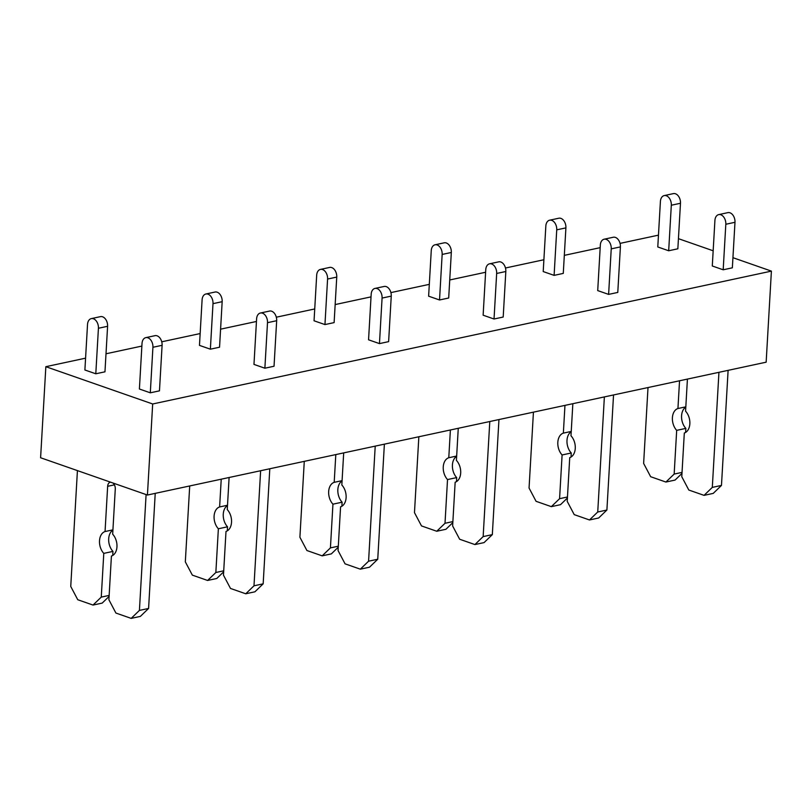 <?xml version="1.0" encoding="UTF-8"?>
<svg xmlns="http://www.w3.org/2000/svg" width="812" height="812" viewBox="0 0 812 812"><rect width="100%" height="100%" fill="white"/><g stroke="black" fill="none" stroke-linecap="round" stroke-linejoin="round"><path stroke-width="1.22" d="M678.436 238.667L713.169 250.786M732.942 257.688L771.4 271.117L766.152 362.182L147.429 495.036L40.6 457.755L45.848 366.689L85.575 358.163M106.007 353.778L141.877 346.074M161.73 341.811L200.158 333.559M220.58 329.175L256.45 321.471M276.313 317.208L314.731 308.956M335.163 304.571L371.033 296.867M390.887 292.604L429.315 284.352M449.736 279.967L485.606 272.264M505.47 268.001L543.888 259.749M564.31 255.364L600.19 247.66M620.043 243.387L658.471 235.145M45.848 366.689L152.676 403.98L771.4 271.117M152.92 347.282L162.095 345.313L159.467 390.846L150.301 392.815L139.4 389.009L142.019 343.476A7.917 5.329 -102.1 0 1 145.815 337.64A7.917 5.329 -102.1 0 1 152.92 347.282L150.301 392.815M98.425 328.261L107.59 326.292L104.961 371.825L95.796 373.784L84.895 369.988L87.523 324.455A7.917 5.329 -102.1 0 1 91.309 318.608A7.917 5.329 -102.1 0 1 98.425 328.261L95.796 373.784M210.369 349.18L199.468 345.384L202.097 299.851A7.917 5.329 -102.1 0 1 205.883 294.005A7.917 5.329 -102.1 0 1 212.998 303.658L210.369 349.18L219.544 347.221L222.163 301.688A7.917 5.329 -102.1 0 0 215.048 292.036L205.883 294.005M267.503 322.679L276.669 320.71L274.04 366.242L264.874 368.212L253.973 364.405L256.602 318.872A7.917 5.329 -102.1 0 1 260.388 313.026A7.917 5.329 -102.1 0 1 267.503 322.679L264.874 368.212M324.952 324.577L314.051 320.781L316.68 275.248A7.917 5.329 -102.1 0 1 320.466 269.401A7.917 5.329 -102.1 0 1 327.581 279.054L324.952 324.577L334.118 322.608L336.747 277.085A7.917 5.329 -102.1 0 0 329.631 267.432L320.466 269.401M382.076 298.075L391.252 296.106L388.623 341.639L379.458 343.608L368.557 339.802L371.175 294.269A7.917 5.329 -102.1 0 1 374.971 288.422A7.917 5.329 -102.1 0 1 382.076 298.075L379.458 343.608M439.525 299.973L428.624 296.177L431.253 250.644A7.917 5.329 -102.1 0 1 435.039 244.798A7.917 5.329 -102.1 0 1 442.154 254.44L439.525 299.973L448.691 298.004L451.32 252.481A7.917 5.329 -102.1 0 0 444.205 242.829L435.039 244.798M496.66 273.471L505.825 271.502L503.196 317.035L494.031 319.004L483.13 315.198L485.759 269.665A7.917 5.329 -102.1 0 1 489.545 263.819A7.917 5.329 -102.1 0 1 496.66 273.471L494.031 319.004M554.109 275.369L543.208 271.563L545.837 226.04A7.917 5.329 -102.1 0 1 549.622 220.194A7.917 5.329 -102.1 0 1 556.738 229.837L554.109 275.369L563.274 273.4L565.903 227.878A7.917 5.329 -102.1 0 0 558.788 218.225L549.622 220.194M611.233 248.868L620.398 246.899L617.78 292.432L608.614 294.391L597.713 290.594L600.332 245.062A7.917 5.329 -102.1 0 1 604.128 239.215A7.917 5.329 -102.1 0 1 611.233 248.868L608.614 294.391M668.682 250.766L657.781 246.96L660.41 201.437A7.917 5.329 -102.1 0 1 664.196 195.59A7.917 5.329 -102.1 0 1 671.311 205.233L668.682 250.766L677.847 248.797L680.476 203.264A7.917 5.329 -102.1 0 0 673.361 193.621L664.196 195.59M725.816 224.264L734.982 222.295L732.353 267.818L723.187 269.787L712.286 265.991L714.915 220.458A7.917 5.329 -102.1 0 1 718.701 214.612A7.917 5.329 -102.1 0 1 725.816 224.264L723.187 269.787M152.676 403.98L147.429 495.036M112.929 529.85L105.052 531.545A12.677 8.526 -102.1 0 0 99.511 540.751A12.677 8.526 -102.1 0 0 103.784 553.378L101.267 597.104L93.025 605.062L77.759 599.733L70.745 586.447L77.424 470.605M93.025 605.062L102.19 603.093L109.092 596.424M101.267 597.104L109.153 595.409M103.784 553.378L112.959 551.409L112.726 555.449M112.909 530.165A12.677 8.526 -102.1 0 0 112.959 551.409M110.574 482.176A5.542 3.725 -102.1 0 0 110.31 482.216A5.542 3.725 -102.1 0 0 107.651 486.307L105.052 531.545M146.099 494.579L139.42 610.411L131.179 618.379L115.913 613.05L108.899 599.763L111.417 556.047A12.677 8.526 -102.1 0 0 116.958 546.831A12.677 8.526 -102.1 0 0 112.675 534.205L115.284 488.966A5.542 3.725 -102.1 0 0 112.949 483.008M131.179 618.379L140.344 616.409L148.586 608.452L139.42 610.411M155.224 493.361L148.586 608.452M162.095 345.313A7.917 5.329 -102.1 0 0 154.98 335.671L145.815 337.64M107.59 326.292A7.917 5.329 -102.1 0 0 100.475 316.639L91.309 318.608M227.512 505.247L219.626 506.942A12.677 8.526 -102.1 0 0 214.094 516.148A12.677 8.526 -102.1 0 0 218.367 528.774L215.85 572.501L207.598 580.458L192.342 575.129L185.319 561.843L189.703 485.962M207.598 580.458L216.774 578.489L223.665 571.821M215.85 572.501L223.726 570.806M218.367 528.774L227.533 526.805L227.299 530.845M227.492 505.561A12.677 8.526 -102.1 0 0 227.533 526.805M221.229 479.192L219.626 506.942M260.632 470.727L253.994 585.807L245.752 593.775L230.496 588.446L223.473 575.16L226 531.444A12.677 8.526 -102.1 0 0 231.532 522.228A12.677 8.526 -102.1 0 0 227.258 509.601L229.106 477.497M245.752 593.775L254.917 591.806L263.169 583.838L253.994 585.807M269.797 468.757L263.169 583.838M276.669 320.71A7.917 5.329 -102.1 0 0 269.554 311.067L260.388 313.026M342.085 480.643L334.199 482.338A12.677 8.526 -102.1 0 0 328.667 491.544A12.677 8.526 -102.1 0 0 332.94 504.171L330.423 547.887L322.181 555.855L306.916 550.526L299.902 537.239L304.277 461.358M322.181 555.855L331.347 553.885L338.249 547.217M330.423 547.887L338.31 546.202M332.94 504.171L342.116 502.202L341.882 506.241M342.065 480.958A12.677 8.526 -102.1 0 0 342.116 502.202M335.803 454.588L334.199 482.338M375.215 446.123L368.577 561.204L360.335 569.171L345.07 563.843L338.056 550.556L340.573 506.83A12.677 8.526 -102.1 0 0 346.115 497.624A12.677 8.526 -102.1 0 0 341.832 484.997L343.689 452.893M360.335 569.171L369.501 567.202L377.742 559.235L368.577 561.204M384.38 444.154L377.742 559.235M391.252 296.106A7.917 5.329 -102.1 0 0 384.137 286.463L374.971 288.422M456.659 456.039L448.782 457.735A12.677 8.526 -102.1 0 0 443.25 466.941A12.677 8.526 -102.1 0 0 447.524 479.567L445.006 523.283L436.754 531.251L421.499 525.922L414.475 512.636L418.85 436.754M436.754 531.251L445.92 529.282L452.822 522.613M445.006 523.283L452.883 521.598M447.524 479.567L456.689 477.598L456.456 481.638M456.648 456.354A12.677 8.526 -102.1 0 0 456.689 477.598M450.386 429.984L448.782 457.735M489.788 421.519L483.15 536.6L474.908 544.568L459.653 539.239L452.629 525.953L455.156 482.226A12.677 8.526 -102.1 0 0 460.688 473.02A12.677 8.526 -102.1 0 0 456.415 460.394L458.262 428.289M474.908 544.568L484.074 542.599L492.326 534.631L483.15 536.6M498.954 419.55L492.326 534.631M505.825 271.502A7.917 5.329 -102.1 0 0 498.71 261.85L489.545 263.819M571.242 431.436L563.355 433.121A12.677 8.526 -102.1 0 0 557.824 442.337A12.677 8.526 -102.1 0 0 562.097 454.964L559.58 498.68L551.338 506.647L536.072 501.319L529.059 488.032L533.433 412.151M551.338 506.647L560.503 504.678L567.405 498.01M559.58 498.68L567.466 496.995M562.097 454.964L571.262 452.994L571.039 457.034M571.222 431.751A12.677 8.526 -102.1 0 0 571.262 452.994M564.959 405.381L563.355 433.121M604.372 396.916L597.733 511.996L589.492 519.964L574.226 514.635L567.212 501.349L569.73 457.623A12.677 8.526 -102.1 0 0 575.261 448.417A12.677 8.526 -102.1 0 0 570.988 435.79L572.846 403.686M589.492 519.964L598.657 517.995L606.899 510.027L597.733 511.996M613.537 394.947L606.899 510.027M620.398 246.899A7.917 5.329 -102.1 0 0 613.293 237.246L604.128 239.215M685.815 406.832L677.939 408.517A12.677 8.526 -102.1 0 0 672.407 417.733A12.677 8.526 -102.1 0 0 676.68 430.36L674.163 474.076L665.911 482.044L650.656 476.715L643.632 463.429L648.006 387.547M665.911 482.044L675.077 480.075L681.978 473.406M674.163 474.076L682.039 472.391M676.68 430.36L685.846 428.391L685.612 432.431M685.805 407.147A12.677 8.526 -102.1 0 0 685.846 428.391M679.542 380.777L677.939 408.517M718.945 372.312L712.307 487.393L704.065 495.361L688.809 490.032L681.786 476.745L684.313 433.019A12.677 8.526 -102.1 0 0 689.845 423.813A12.677 8.526 -102.1 0 0 685.572 411.187L687.419 379.082M704.065 495.361L713.23 493.391L721.472 485.424L712.307 487.393M728.11 370.343L721.472 485.424M734.982 222.295A7.917 5.329 -102.1 0 0 727.867 212.642L718.701 214.612M107.651 486.307L114.401 484.855M212.998 303.658L222.163 301.688M327.581 279.054L336.747 277.085M442.154 254.44L451.32 252.481M556.738 229.837L565.903 227.878M671.311 205.233L680.476 203.264"/></g></svg>
